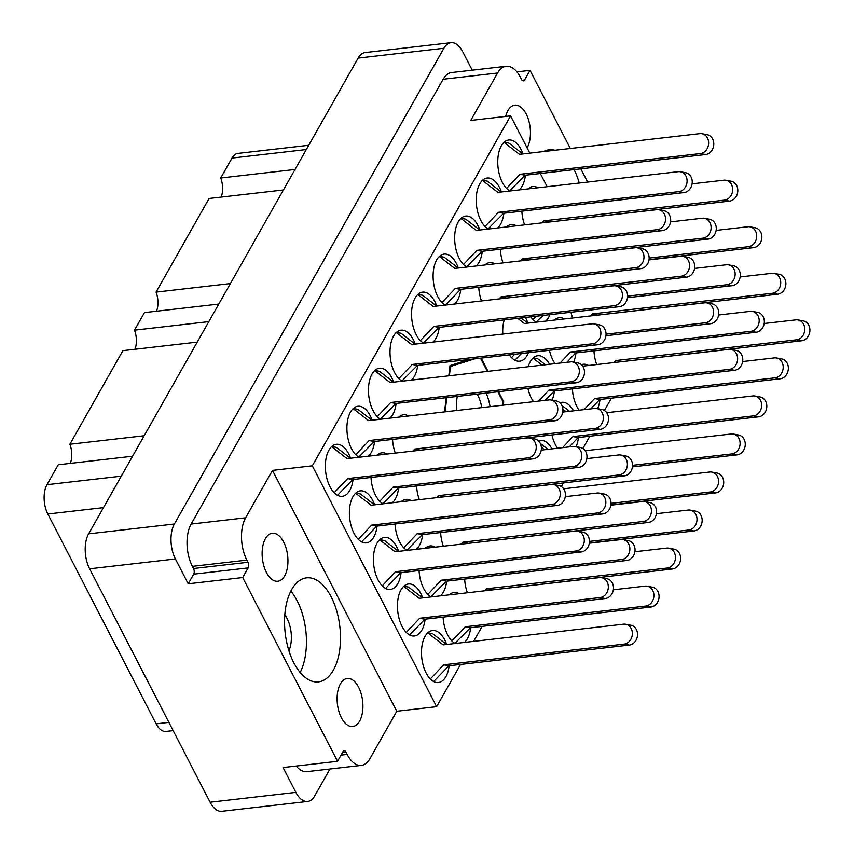 <?xml version="1.0" encoding="UTF-8"?>
<svg xmlns="http://www.w3.org/2000/svg" width="854" height="854" viewBox="0 0 854 854"><rect width="100%" height="100%" fill="white"/><g stroke="black" fill="none" stroke-linecap="round" stroke-linejoin="round"><path stroke-width="1.28" d="M527.099 147.881A24.158 12.693 83.5 0 0 526.16 113.956A24.158 12.693 83.5 0 0 514.781 105.159A24.158 12.693 83.5 0 0 505.664 116.422M266.416 572.447A24.158 12.693 -96.5 0 1 262.552 547.585A24.158 12.693 -96.5 0 1 272.277 533.227A24.158 12.693 -96.5 0 1 283.656 542.023A24.158 12.693 -96.5 0 1 287.52 566.885A24.158 12.693 -96.5 0 1 277.785 581.243A24.158 12.693 -96.5 0 1 266.416 572.447M284.809 614.869A24.158 12.693 -96.5 0 1 287.104 618.552A24.158 12.693 -96.5 0 1 288.919 650.737M341.386 717.712A24.158 12.693 -96.5 0 1 337.522 692.85A24.158 12.693 -96.5 0 1 347.258 678.492A24.158 12.693 -96.5 0 1 358.627 687.278A24.158 12.693 -96.5 0 1 362.491 712.14A24.158 12.693 -96.5 0 1 352.766 726.498A24.158 12.693 -96.5 0 1 341.386 717.712M331.192 596.893A52.35 27.509 83.5 0 0 306.554 577.848A52.35 27.509 83.5 0 0 285.471 608.966A52.35 27.509 83.5 0 0 293.84 662.832A52.35 27.509 83.5 0 0 318.489 681.876A52.35 27.509 83.5 0 0 339.572 650.769A52.35 27.509 83.5 0 0 331.192 596.893M300.17 672.514A52.35 27.509 83.5 0 0 297.16 600.8A52.35 27.509 83.5 0 0 290.83 591.117M554.844 150.261A52.35 27.509 83.5 0 0 549.058 149.792A52.35 27.509 83.5 0 0 543.528 151.564M593.946 350.855A26.175 13.749 83.5 0 0 596.7 364.541M570.995 312.244A26.175 13.749 83.5 0 0 572.671 317.987M537.977 187.763A26.175 13.749 83.5 0 0 532.789 186.546A26.175 13.749 83.5 0 0 527.996 188.915L528.007 188.915M521.858 211.184A26.175 13.749 83.5 0 0 524.612 224.869M446.706 644.46A26.175 13.749 83.5 0 0 444.795 640.052A26.175 13.749 83.5 0 0 432.476 630.53A26.175 13.749 83.5 0 0 421.94 646.083A26.175 13.749 83.5 0 0 426.125 673.016A26.175 13.749 83.5 0 0 438.444 682.538A26.175 13.749 83.5 0 0 449.151 665.746M459.228 593.711A26.175 13.749 83.5 0 0 454.029 592.495A26.175 13.749 83.5 0 0 449.247 594.854L449.257 594.854M443.098 617.122A26.175 13.749 83.5 0 0 447.677 634.981A26.175 13.749 83.5 0 0 455.182 643.489M464.651 579.087A26.175 13.749 83.5 0 0 467.405 592.772M552.015 448.873A26.175 13.749 83.5 0 0 540.23 440.333A26.175 13.749 83.5 0 0 538.351 440.803M573.568 410.838A26.175 13.749 83.5 0 0 561.772 402.298A26.175 13.749 83.5 0 0 559.893 402.768M551.93 434.878A26.175 13.749 83.5 0 0 555.42 444.785A26.175 13.749 83.5 0 0 557.513 448.243M588.523 365.48A26.175 13.749 83.5 0 0 583.325 364.252A26.175 13.749 83.5 0 0 581.446 364.733M572.394 388.89A26.175 13.749 83.5 0 0 576.973 406.75A26.175 13.749 83.5 0 0 579.065 410.198M422.677 597.907A26.175 13.749 83.5 0 0 420.766 593.498A26.175 13.749 83.5 0 0 408.447 583.976A26.175 13.749 83.5 0 0 397.911 599.529A26.175 13.749 83.5 0 0 402.095 626.462A26.175 13.749 83.5 0 0 414.414 635.984A26.175 13.749 83.5 0 0 425.121 619.182M435.188 547.158A26.175 13.749 83.5 0 0 430 545.93A26.175 13.749 83.5 0 0 425.217 548.3L425.228 548.3M419.068 570.568A26.175 13.749 83.5 0 0 423.637 588.417A26.175 13.749 83.5 0 0 431.153 596.935M440.621 532.533A26.175 13.749 83.5 0 0 443.375 546.218M549.538 364.274A26.175 13.749 83.5 0 0 537.742 355.734A26.175 13.749 83.5 0 0 528.199 366.729M527.9 388.324A26.175 13.749 83.5 0 0 531.391 398.231A26.175 13.749 83.5 0 0 533.483 401.679M564.494 318.926A26.175 13.749 83.5 0 0 559.295 317.699A26.175 13.749 83.5 0 0 554.513 320.069L554.513 320.058M549.453 350.279A26.175 13.749 83.5 0 0 552.944 360.185A26.175 13.749 83.5 0 0 555.036 363.644M398.647 551.342A26.175 13.749 83.5 0 0 396.736 546.934A26.175 13.749 83.5 0 0 384.417 537.412A26.175 13.749 83.5 0 0 373.881 552.965A26.175 13.749 83.5 0 0 378.066 579.898A26.175 13.749 83.5 0 0 390.385 589.42A26.175 13.749 83.5 0 0 401.092 572.628M411.158 500.593A26.175 13.749 83.5 0 0 405.97 499.376A26.175 13.749 83.5 0 0 401.188 501.746L401.199 501.736M395.039 524.014A26.175 13.749 83.5 0 0 399.608 541.863A26.175 13.749 83.5 0 0 407.123 550.371M416.581 485.969A26.175 13.749 83.5 0 0 419.346 499.654M527.943 323.111A26.175 13.749 83.5 0 0 526.032 318.702A26.175 13.749 83.5 0 0 525.37 317.474M504.244 319.898A26.175 13.749 83.5 0 0 502.803 334.074M374.618 504.789A26.175 13.749 83.5 0 0 372.707 500.38A26.175 13.749 83.5 0 0 360.388 490.858A26.175 13.749 83.5 0 0 349.841 506.411A26.175 13.749 83.5 0 0 354.036 533.344A26.175 13.749 83.5 0 0 366.355 542.866A26.175 13.749 83.5 0 0 377.062 526.075M387.129 454.04A26.175 13.749 83.5 0 0 381.941 452.812A26.175 13.749 83.5 0 0 377.158 455.182L377.158 455.182M371.01 477.45A26.175 13.749 83.5 0 0 375.579 495.309A26.175 13.749 83.5 0 0 383.094 503.817M408.682 416.005A26.175 13.749 83.5 0 0 403.483 414.777A26.175 13.749 83.5 0 0 398.701 417.147L398.711 417.147M392.552 439.415A26.175 13.749 83.5 0 0 395.317 453.1M494.882 263.843A26.175 13.749 83.5 0 0 489.684 262.626A26.175 13.749 83.5 0 0 484.901 264.986L484.912 264.986M478.752 287.254A26.175 13.749 83.5 0 0 481.507 300.95M516.435 225.808A26.175 13.749 83.5 0 0 511.236 224.581A26.175 13.749 83.5 0 0 506.454 226.95L506.465 226.95M500.305 249.219A26.175 13.749 83.5 0 0 503.059 262.904M350.588 458.235A26.175 13.749 83.5 0 0 348.678 453.816A26.175 13.749 83.5 0 0 336.359 444.293A26.175 13.749 83.5 0 0 325.812 459.847A26.175 13.749 83.5 0 0 330.007 486.791A26.175 13.749 83.5 0 0 342.326 496.313A26.175 13.749 83.5 0 0 353.033 479.51M372.141 420.189A26.175 13.749 83.5 0 0 370.23 415.781A26.175 13.749 83.5 0 0 357.911 406.258A26.175 13.749 83.5 0 0 347.364 421.812A26.175 13.749 83.5 0 0 351.549 448.745A26.175 13.749 83.5 0 0 359.064 457.264M393.683 382.154A26.175 13.749 83.5 0 0 391.772 377.746A26.175 13.749 83.5 0 0 379.454 368.223A26.175 13.749 83.5 0 0 368.917 383.777A26.175 13.749 83.5 0 0 373.102 410.71A26.175 13.749 83.5 0 0 380.606 419.218M415.236 344.119A26.175 13.749 83.5 0 0 413.325 339.7A26.175 13.749 83.5 0 0 401.006 330.178A26.175 13.749 83.5 0 0 390.47 345.731A26.175 13.749 83.5 0 0 394.655 372.675A26.175 13.749 83.5 0 0 402.159 381.183M436.789 306.074A26.175 13.749 83.5 0 0 434.878 301.665A26.175 13.749 83.5 0 0 422.559 292.143A26.175 13.749 83.5 0 0 412.012 307.696A26.175 13.749 83.5 0 0 416.197 334.629A26.175 13.749 83.5 0 0 423.712 343.148M458.331 268.039A26.175 13.749 83.5 0 0 456.431 263.63A26.175 13.749 83.5 0 0 444.101 254.108A26.175 13.749 83.5 0 0 433.565 269.661A26.175 13.749 83.5 0 0 437.75 296.594A26.175 13.749 83.5 0 0 445.265 305.102M479.884 230.004A26.175 13.749 83.5 0 0 477.973 225.584A26.175 13.749 83.5 0 0 465.654 216.062A26.175 13.749 83.5 0 0 455.118 231.615A26.175 13.749 83.5 0 0 459.303 258.548A26.175 13.749 83.5 0 0 466.807 267.067M501.437 191.958A26.175 13.749 83.5 0 0 499.526 187.549A26.175 13.749 83.5 0 0 487.207 178.027A26.175 13.749 83.5 0 0 476.66 193.58A26.175 13.749 83.5 0 0 480.845 220.513A26.175 13.749 83.5 0 0 488.36 229.021M522.99 153.923A26.175 13.749 83.5 0 0 521.079 149.503A26.175 13.749 83.5 0 0 508.749 139.992A26.175 13.749 83.5 0 0 498.213 155.545A26.175 13.749 83.5 0 0 502.398 182.478A26.175 13.749 83.5 0 0 509.913 190.986M472.23 70.167L462.74 51.784A24.969 13.12 83.5 0 0 450.987 42.7A24.969 13.12 83.5 0 0 443.899 48.262L174.387 524.004A24.969 13.12 83.5 0 0 175.412 558.964L188.222 583.794L242.685 577.55L337.533 761.298L283.069 767.543L295.879 792.373A24.969 13.12 83.5 0 0 307.632 801.458A24.969 13.12 83.5 0 0 314.72 795.896L329.964 768.995M516.905 71.864L530.014 70.37L524.559 79.998A4.024 2.114 -96.5 0 1 523.417 80.895A4.024 2.114 -96.5 0 1 521.516 79.433L520.396 77.266A30.2 15.874 83.5 0 0 506.176 66.27A30.2 15.874 83.5 0 0 497.604 73.006L470.746 120.425L510.575 115.856L529.811 153.133M587.669 182.062L580.848 168.846M570.344 148.489L530.014 70.37M307.632 801.458L221.859 811.3A24.969 13.12 -96.5 0 1 210.105 802.216L89.627 568.807A24.969 13.12 -96.5 0 1 88.602 533.846L358.114 58.104A24.969 13.12 -96.5 0 1 365.202 52.542L450.987 42.7M188.222 583.794L193.687 574.166A4.024 2.114 83.5 0 0 193.516 568.518L192.396 566.351A30.2 15.874 -96.5 0 1 191.157 524.046L443.141 79.251A30.2 15.874 -96.5 0 1 451.723 72.526L506.176 66.27M469.38 359.47L450.015 365.565L448.798 375.835M446.215 397.686L444.539 411.884M503.316 405.148L503.711 401.775L498.501 391.687M487.997 371.33L481.176 358.114M464.448 642.432A26.175 13.749 83.5 0 0 470.703 627.711M554.513 484.741A26.175 13.749 83.5 0 0 554.886 483.855M576.066 446.706A26.175 13.749 83.5 0 0 578.446 437.515M597.608 408.671A26.175 13.749 83.5 0 0 599.999 399.469M440.418 595.868A26.175 13.749 83.5 0 0 446.674 581.147M552.036 400.152A26.175 13.749 83.5 0 0 554.417 390.951M573.578 362.107A26.175 13.749 83.5 0 0 575.97 352.916M416.389 549.314A26.175 13.749 83.5 0 0 422.645 534.593M509.283 354.89A26.175 13.749 83.5 0 0 519.68 361.189A26.175 13.749 83.5 0 0 528.38 352.702M530.836 316.845A26.175 13.749 83.5 0 0 536.419 322.139M545.685 321.083A26.175 13.749 83.5 0 0 549.933 314.656M392.36 502.75A26.175 13.749 83.5 0 0 398.604 488.029M368.33 456.196A26.175 13.749 83.5 0 0 374.575 441.475M389.883 418.161A26.175 13.749 83.5 0 0 396.128 403.44M411.436 380.115A26.175 13.749 83.5 0 0 417.681 365.395M432.978 342.08A26.175 13.749 83.5 0 0 439.223 327.36M454.531 304.045A26.175 13.749 83.5 0 0 460.776 289.325M476.084 266A26.175 13.749 83.5 0 0 482.329 251.279M497.626 227.965A26.175 13.749 83.5 0 0 503.881 213.244M519.179 189.919A26.175 13.749 83.5 0 0 525.423 175.198M611.4 398.167L604.429 410.486M589.858 436.202L582.876 448.521M563.416 482.873L561.324 486.556M482.104 626.398L473.618 641.375M460.552 664.433L436.629 706.674L312.308 465.814L510.575 115.856M540.315 173.49L547.147 186.716M436.629 706.674L396.8 711.243L369.942 758.662A30.2 15.874 -96.5 0 1 361.359 765.387A30.2 15.874 -96.5 0 1 347.151 754.402L346.03 752.235A4.024 2.114 83.5 0 0 344.13 750.762A4.024 2.114 83.5 0 0 342.988 751.659L337.533 761.298M361.359 765.387L306.906 771.642A30.2 15.874 -96.5 0 1 296.178 766.038M242.685 577.55L248.151 567.91A4.024 2.114 83.5 0 0 247.98 562.274L246.859 560.107A30.2 15.874 -96.5 0 1 245.621 517.802L272.49 470.383L312.308 465.814M579.258 183.034A52.35 27.509 83.5 0 0 574.101 169.615M396.8 711.243L272.49 470.383M295.025 169.466L220.716 177.995L232 158.065A20.944 11.006 -96.5 0 1 237.946 153.4L308.732 145.276M283.421 189.962L209.102 198.48L156.068 292.111L230.377 283.581M221.165 197.103A16.514 8.679 83.5 0 0 220.716 177.995M218.773 304.077L144.454 312.596L134.516 330.146L208.824 321.627M156.506 311.219A16.514 8.679 83.5 0 0 156.068 292.111M197.221 342.112L122.901 350.642L69.868 444.261L144.177 435.743M134.964 349.254A16.514 8.679 83.5 0 0 134.516 330.146M132.573 456.228L58.253 464.757L46.97 484.688A20.944 11.006 -96.5 0 0 47.824 514.012L156.122 723.84A20.944 11.006 -96.5 0 0 165.975 731.451L173.148 730.629M70.316 463.37A16.514 8.679 83.5 0 0 69.868 444.261M502.707 401.892L503.711 401.775M504.127 142.212L508.845 143.098L522.829 153.933M503.977 142.351L519.424 154.328L699.832 133.63A10.067 8.455 100.6 0 1 701.967 133.704L707.123 134.676A10.067 8.455 100.6 0 1 713.752 144.86A10.067 8.455 100.6 0 1 705.575 154.542L525.157 175.23L509.624 190.826M701.967 133.704A10.067 8.455 100.6 0 1 708.596 143.899A10.067 8.455 100.6 0 1 700.408 153.571L520.001 174.269L506.571 188.424M525.157 175.23L520.001 174.269M457.296 396.416A32.217 16.931 83.5 0 0 456.538 410.507M481.784 407.614A26.175 13.749 83.5 0 0 477.834 395.37A26.175 13.749 83.5 0 0 477.162 394.142M449.919 366.377L451.243 366.217A57.389 30.157 83.5 0 0 450.314 367.871L449.738 367.935M487.346 371.405L480.599 358.328A57.389 30.157 83.5 0 0 480.418 358.2M502.739 405.212L502.953 403.366A57.389 30.157 83.5 0 0 502.515 400.804L497.85 391.762M490.057 406.664A32.217 16.931 83.5 0 0 486.118 393.118M451.243 366.217L474.578 358.872M445.115 411.82L446.791 397.622M449.375 375.771L450.314 367.871M482.574 180.247L487.303 181.133L501.277 191.979M482.425 180.386L497.871 192.363L678.279 171.675A10.067 8.455 100.6 0 1 680.424 171.75L685.581 172.711A10.067 8.455 100.6 0 1 692.21 182.895A10.067 8.455 100.6 0 1 684.022 192.577L503.614 213.276L488.072 228.872M680.424 171.75A10.067 8.455 100.6 0 1 687.054 181.934A10.067 8.455 100.6 0 1 678.866 191.616L498.458 212.304L485.019 226.47M503.614 213.276L498.458 212.304M461.032 218.293L465.75 219.168L479.734 230.014M460.872 218.432L476.318 230.409L656.726 209.71A10.067 8.455 100.6 0 1 658.872 209.785L664.028 210.746A10.067 8.455 100.6 0 1 670.657 220.94A10.067 8.455 100.6 0 1 662.469 230.612L482.062 251.311L466.519 266.907M658.872 209.785A10.067 8.455 100.6 0 1 665.501 219.969A10.067 8.455 100.6 0 1 657.313 229.651L476.906 250.35L463.466 264.505M482.062 251.311L476.906 250.35M439.479 256.328L444.197 257.214L458.182 268.06M439.33 256.467L454.766 268.444L635.184 247.745A10.067 8.455 100.6 0 1 637.319 247.82L642.475 248.792A10.067 8.455 100.6 0 1 649.104 258.975A10.067 8.455 100.6 0 1 640.916 268.658L460.509 289.346L445.607 305.059M637.319 247.82A10.067 8.455 100.6 0 1 643.948 258.015A10.067 8.455 100.6 0 1 635.76 267.686L455.353 288.385L441.924 302.551M460.509 289.346L455.353 288.385M445.607 305.07L444.977 304.942M417.926 294.363L422.655 295.249L436.629 306.095M417.777 294.502L433.224 306.49L613.631 285.791A10.067 8.455 100.6 0 1 615.777 285.866L620.933 286.827A10.067 8.455 100.6 0 1 627.562 297.011A10.067 8.455 100.6 0 1 619.374 306.693L438.967 327.392L423.424 342.988M615.777 285.866A10.067 8.455 100.6 0 1 622.406 296.05A10.067 8.455 100.6 0 1 614.218 305.732L433.8 326.42L420.371 340.586M438.967 327.392L433.8 326.42M396.373 332.409L401.102 333.284L415.076 344.13M396.224 332.548L411.671 344.525L592.078 323.826A10.067 8.455 100.6 0 1 594.224 323.901L599.38 324.862A10.067 8.455 100.6 0 1 606.009 335.056A10.067 8.455 100.6 0 1 597.821 344.728L417.414 365.427L401.871 381.023M594.224 323.901A10.067 8.455 100.6 0 1 600.853 334.085A10.067 8.455 100.6 0 1 592.665 343.767L412.258 364.466L398.818 378.621M417.414 365.427L412.258 364.466M374.831 370.444L379.55 371.33L393.534 382.176M374.682 370.583L390.118 382.56L570.525 361.872A10.067 8.455 100.6 0 1 572.671 361.936L577.827 362.907A10.067 8.455 100.6 0 1 584.456 373.091A10.067 8.455 100.6 0 1 576.269 382.773L395.861 403.462L380.329 419.068M572.671 361.936A10.067 8.455 100.6 0 1 579.3 372.13A10.067 8.455 100.6 0 1 571.112 381.802L390.705 402.501L377.276 416.667M395.861 403.462L390.705 402.501M353.278 408.479L357.997 409.365L371.981 420.211M353.129 408.618L368.576 420.606L548.983 399.907A10.067 8.455 100.6 0 1 551.118 399.982L556.274 400.942A10.067 8.455 100.6 0 1 562.903 411.126A10.067 8.455 100.6 0 1 554.726 420.808L374.308 441.507L358.776 457.103M551.118 399.982A10.067 8.455 100.6 0 1 557.747 410.166A10.067 8.455 100.6 0 1 549.57 419.848L369.152 440.547L355.723 454.702M374.308 441.507L369.152 440.547M331.726 446.525L336.455 447.4L350.428 458.246M331.576 446.663L347.023 458.641L527.43 437.942A10.067 8.455 100.6 0 1 529.576 438.017L534.732 438.977A10.067 8.455 100.6 0 1 541.361 449.172A10.067 8.455 100.6 0 1 533.174 458.844L352.766 479.542L337.511 495.299M529.576 438.017A10.067 8.455 100.6 0 1 536.205 448.201A10.067 8.455 100.6 0 1 528.018 457.883L347.61 478.582L334.17 492.737M352.766 479.542L347.61 478.582M337.853 495.256L337.223 495.139M692.092 183.834L723.861 180.194A10.067 8.455 100.6 0 1 725.996 180.269L731.163 181.229A10.067 8.455 100.6 0 1 737.781 191.413A10.067 8.455 100.6 0 1 729.604 201.096L548.919 222.083M725.996 180.269A10.067 8.455 100.6 0 1 732.625 190.453A10.067 8.455 100.6 0 1 724.448 200.135L544.03 220.823L542.109 222.862M549.186 221.794L544.03 220.823M670.55 221.869L702.308 218.229A10.067 8.455 100.6 0 1 704.454 218.304L709.61 219.264A10.067 8.455 100.6 0 1 716.239 229.459A10.067 8.455 100.6 0 1 708.051 239.131L527.366 260.118M704.454 218.304A10.067 8.455 100.6 0 1 711.083 228.488A10.067 8.455 100.6 0 1 702.895 238.17L522.488 258.869L520.556 260.897M527.644 259.829L522.488 258.869M648.997 259.915L680.755 256.264A10.067 8.455 100.6 0 1 682.901 256.339L688.057 257.31A10.067 8.455 100.6 0 1 694.686 267.494A10.067 8.455 100.6 0 1 686.499 277.176L505.814 298.153M682.901 256.339A10.067 8.455 100.6 0 1 689.53 266.533A10.067 8.455 100.6 0 1 681.343 276.205L500.935 296.904L499.003 298.943M506.091 297.865L500.935 296.904M562.797 412.066L594.565 408.425A10.067 8.455 100.6 0 1 596.7 408.5L601.856 409.461A10.067 8.455 100.6 0 1 608.486 419.645A10.067 8.455 100.6 0 1 600.298 429.327L419.624 450.314M596.7 408.5A10.067 8.455 100.6 0 1 603.33 418.684A10.067 8.455 100.6 0 1 595.142 428.366L414.734 449.065L412.802 451.093M419.89 450.026L414.734 449.065M541.244 450.111L573.013 446.461A10.067 8.455 100.6 0 1 575.158 446.535L580.314 447.496A10.067 8.455 100.6 0 1 586.944 457.691A10.067 8.455 100.6 0 1 578.756 467.362L398.348 488.061L382.805 503.657M575.158 446.535A10.067 8.455 100.6 0 1 581.777 456.719A10.067 8.455 100.6 0 1 573.6 466.401L393.182 487.1L379.752 501.255M398.348 488.061L393.182 487.1M355.755 493.078L360.484 493.964L374.458 504.81M355.606 493.217L371.052 505.194L551.46 484.506A10.067 8.455 100.6 0 1 553.606 484.581L558.762 485.542A10.067 8.455 100.6 0 1 565.391 495.726A10.067 8.455 100.6 0 1 557.203 505.408L376.795 526.107L361.541 541.852M553.606 484.581A10.067 8.455 100.6 0 1 560.235 494.765A10.067 8.455 100.6 0 1 552.047 504.447L371.639 525.135L358.2 539.301M376.795 526.107L371.639 525.135M361.882 541.82L361.253 541.703M716.122 230.399L747.89 226.748A10.067 8.455 100.6 0 1 750.036 226.822L755.192 227.783A10.067 8.455 100.6 0 1 761.821 237.978A10.067 8.455 100.6 0 1 753.634 247.649L649.04 259.648M750.036 226.822A10.067 8.455 100.6 0 1 756.665 237.006A10.067 8.455 100.6 0 1 748.478 246.689L649.147 258.079M694.58 268.434L726.338 264.793A10.067 8.455 100.6 0 1 728.483 264.857L733.639 265.829A10.067 8.455 100.6 0 1 740.269 276.013A10.067 8.455 100.6 0 1 732.081 285.695L627.487 297.694M543.08 315.446L536.131 321.99M536.269 316.226L533.077 319.588M728.483 264.857A10.067 8.455 100.6 0 1 735.113 275.052A10.067 8.455 100.6 0 1 726.925 284.724L627.594 296.124M521.132 317.966L527.793 323.132M517.716 318.35L524.377 323.527L704.785 302.828A10.067 8.455 100.6 0 1 706.931 302.903L712.087 303.864A10.067 8.455 100.6 0 1 718.716 314.048A10.067 8.455 100.6 0 1 710.528 323.73L605.934 335.729M521.527 353.481L514.866 360.185M514.716 354.261L511.535 357.623M706.931 302.903A10.067 8.455 100.6 0 1 713.56 313.087A10.067 8.455 100.6 0 1 705.372 322.769L606.041 334.16M515.218 360.142L514.588 360.025M586.826 458.63L618.595 454.979A10.067 8.455 100.6 0 1 620.73 455.054L625.886 456.015A10.067 8.455 100.6 0 1 632.515 466.209A10.067 8.455 100.6 0 1 624.327 475.881L443.653 496.868M620.73 455.054A10.067 8.455 100.6 0 1 627.359 465.249A10.067 8.455 100.6 0 1 619.171 474.92L438.764 495.619L436.832 497.647M443.92 496.58L438.764 495.619M565.273 496.665L597.042 493.025A10.067 8.455 100.6 0 1 599.188 493.1L604.344 494.06A10.067 8.455 100.6 0 1 610.973 504.244A10.067 8.455 100.6 0 1 602.785 513.927L422.378 534.625L406.835 550.222M599.188 493.1A10.067 8.455 100.6 0 1 605.817 503.284A10.067 8.455 100.6 0 1 597.629 512.966L417.222 533.654L403.782 547.82M422.378 534.625L417.222 533.654M379.784 539.632L384.513 540.518L398.487 551.364M379.635 539.781L395.082 551.759L575.489 531.06A10.067 8.455 100.6 0 1 577.635 531.135L582.791 532.095A10.067 8.455 100.6 0 1 589.42 542.29A10.067 8.455 100.6 0 1 581.232 551.962L400.825 572.66L385.57 588.417M577.635 531.135A10.067 8.455 100.6 0 1 584.264 541.319A10.067 8.455 100.6 0 1 576.076 551.001L395.669 571.7L382.229 585.855M400.825 572.66L395.669 571.7M385.912 588.374L385.282 588.257M740.151 276.952L771.92 273.312A10.067 8.455 100.6 0 1 774.066 273.376L779.222 274.347A10.067 8.455 100.6 0 1 785.851 284.531A10.067 8.455 100.6 0 1 777.663 294.214L596.978 315.19M774.066 273.376A10.067 8.455 100.6 0 1 780.695 283.571A10.067 8.455 100.6 0 1 772.507 293.242L592.1 313.941L590.167 315.98M597.256 314.902L592.1 313.941M718.609 314.987L750.367 311.347A10.067 8.455 100.6 0 1 752.513 311.422L757.669 312.383A10.067 8.455 100.6 0 1 764.298 322.566A10.067 8.455 100.6 0 1 756.11 332.249L575.703 352.948L566.832 362.288M752.513 311.422A10.067 8.455 100.6 0 1 759.142 321.606A10.067 8.455 100.6 0 1 750.954 331.288L570.547 351.987L560.021 363.067M575.703 352.948L570.547 351.987M533.12 357.965L537.839 358.84L545.45 364.743M582.695 366.152L728.825 349.382A10.067 8.455 100.6 0 1 730.96 349.457L736.116 350.418A10.067 8.455 100.6 0 1 742.745 360.612A10.067 8.455 100.6 0 1 734.557 370.284L554.15 390.983L545.29 400.334M730.96 349.457A10.067 8.455 100.6 0 1 737.589 359.641A10.067 8.455 100.6 0 1 729.401 369.323L548.994 390.022L538.479 401.113M532.971 358.104L542.034 365.138M554.15 390.983L548.994 390.022M610.856 505.184L642.624 501.544A10.067 8.455 100.6 0 1 644.759 501.618L649.915 502.579A10.067 8.455 100.6 0 1 656.545 512.763A10.067 8.455 100.6 0 1 648.367 522.445L467.682 543.432M644.759 501.618A10.067 8.455 100.6 0 1 651.389 511.802A10.067 8.455 100.6 0 1 643.201 521.484L462.793 542.173L460.872 544.212M467.949 543.144L462.793 542.173M589.313 543.219L621.071 539.579A10.067 8.455 100.6 0 1 623.217 539.653L628.373 540.614A10.067 8.455 100.6 0 1 635.002 550.809A10.067 8.455 100.6 0 1 626.815 560.48L446.407 581.179L430.864 596.775M623.217 539.653A10.067 8.455 100.6 0 1 629.846 549.837A10.067 8.455 100.6 0 1 621.659 559.519L441.251 580.218L427.811 594.373M446.407 581.179L441.251 580.218M403.825 586.196L408.543 587.082L422.527 597.928M403.664 586.335L419.111 598.312L599.519 577.614A10.067 8.455 100.6 0 1 601.664 577.688L606.82 578.66A10.067 8.455 100.6 0 1 613.45 588.844A10.067 8.455 100.6 0 1 605.262 598.526L424.854 619.214L409.6 634.97M601.664 577.688A10.067 8.455 100.6 0 1 608.294 587.883A10.067 8.455 100.6 0 1 600.106 597.554L419.698 618.253L406.269 632.419M424.854 619.214L419.698 618.253M409.941 634.928L409.312 634.81M764.191 323.506L795.949 319.866A10.067 8.455 100.6 0 1 798.095 319.94L803.251 320.901A10.067 8.455 100.6 0 1 809.88 331.085A10.067 8.455 100.6 0 1 801.692 340.767L621.007 361.754M798.095 319.94A10.067 8.455 100.6 0 1 804.724 330.124A10.067 8.455 100.6 0 1 796.536 339.807L616.129 360.505L614.197 362.534M621.285 361.466L616.129 360.505M742.638 361.552L774.397 357.901A10.067 8.455 100.6 0 1 776.542 357.975L781.698 358.936A10.067 8.455 100.6 0 1 788.327 369.131A10.067 8.455 100.6 0 1 780.14 378.802L599.732 399.501L590.861 408.852M776.542 357.975A10.067 8.455 100.6 0 1 783.171 368.17A10.067 8.455 100.6 0 1 774.984 377.842L594.576 398.54L584.051 409.632M599.732 399.501L594.576 398.54M561.868 405.404L569.479 411.308M606.724 412.706L752.854 395.946A10.067 8.455 100.6 0 1 754.989 396.021L760.145 396.982A10.067 8.455 100.6 0 1 766.775 407.166A10.067 8.455 100.6 0 1 758.587 416.848L578.179 437.547L569.319 446.888M754.989 396.021A10.067 8.455 100.6 0 1 761.619 406.205A10.067 8.455 100.6 0 1 753.431 415.887L573.023 436.575L562.508 447.667M562.903 409.237L566.063 411.692M578.179 437.547L573.023 436.575M540.326 443.439L547.926 449.343M585.171 450.741L731.302 433.981A10.067 8.455 100.6 0 1 733.447 434.056L738.603 435.017A10.067 8.455 100.6 0 1 745.232 445.212A10.067 8.455 100.6 0 1 737.045 454.883L632.451 466.882M733.447 434.056A10.067 8.455 100.6 0 1 740.076 444.24A10.067 8.455 100.6 0 1 731.889 453.922L632.558 465.313M541.351 447.282L544.521 449.738M563.619 488.787L709.749 472.016A10.067 8.455 100.6 0 1 711.894 472.091L717.05 473.063A10.067 8.455 100.6 0 1 723.68 483.247A10.067 8.455 100.6 0 1 715.492 492.929L610.898 504.927M711.894 472.091A10.067 8.455 100.6 0 1 718.524 482.286A10.067 8.455 100.6 0 1 710.336 491.957L611.005 503.358M656.438 513.702L688.207 510.062A10.067 8.455 100.6 0 1 690.342 510.137L695.498 511.098A10.067 8.455 100.6 0 1 702.127 521.282A10.067 8.455 100.6 0 1 693.939 530.964L589.345 542.963M690.342 510.137A10.067 8.455 100.6 0 1 696.971 520.321A10.067 8.455 100.6 0 1 688.783 530.003L589.452 541.393M634.885 551.737L666.654 548.097A10.067 8.455 100.6 0 1 668.789 548.172L673.955 549.133A10.067 8.455 100.6 0 1 680.585 559.327A10.067 8.455 100.6 0 1 672.397 568.999L491.712 589.986M668.789 548.172A10.067 8.455 100.6 0 1 675.418 558.356A10.067 8.455 100.6 0 1 667.241 568.038L486.823 588.737L484.901 590.765M491.979 589.698L486.823 588.737M613.343 589.783L645.101 586.132A10.067 8.455 100.6 0 1 647.247 586.207L652.403 587.178A10.067 8.455 100.6 0 1 659.032 597.362A10.067 8.455 100.6 0 1 650.844 607.045L470.437 627.733L454.894 643.329M647.247 586.207A10.067 8.455 100.6 0 1 653.876 596.402A10.067 8.455 100.6 0 1 645.688 606.073L465.281 626.772L451.841 640.938M470.437 627.733L465.281 626.772M427.854 632.75L432.572 633.636L446.557 644.482M427.705 632.889L443.141 644.877L623.548 624.178A10.067 8.455 100.6 0 1 625.694 624.253L630.85 625.213A10.067 8.455 100.6 0 1 637.479 635.397A10.067 8.455 100.6 0 1 629.291 645.08L448.884 665.778L433.629 681.535M625.694 624.253A10.067 8.455 100.6 0 1 632.323 634.437A10.067 8.455 100.6 0 1 624.135 644.119L443.728 664.807L430.299 678.973M448.884 665.778L443.728 664.807M433.971 681.492L433.352 681.375M88.602 533.846L174.387 524.004M89.627 568.807L175.412 558.964M358.114 58.104L443.899 48.262M210.105 802.216L295.879 792.373M522.104 80.287L524.559 79.998M443.141 79.251L497.604 73.006M342.433 752.641L346.03 752.235M341.034 755.107L347.151 754.402M191.157 524.046L245.621 517.802M192.396 566.351L246.859 560.107M193.516 568.518L247.98 562.274M193.687 574.166L248.151 567.91M306.319 149.535L232 158.065M121.279 476.158L46.97 484.688M103.451 507.628L47.824 514.012M168.889 722.367L156.122 723.84M705.575 154.542L700.408 153.571M684.022 192.577L678.866 191.616M662.469 230.612L657.313 229.651M640.916 268.658L635.76 267.686M619.374 306.693L614.218 305.732M597.821 344.728L592.665 343.767M576.269 382.773L571.112 381.802M554.726 420.808L549.57 419.848M533.174 458.844L528.018 457.883M729.604 201.096L724.448 200.135M708.051 239.131L702.895 238.17M686.499 277.176L681.343 276.205M600.298 429.327L595.142 428.366M578.756 467.362L573.6 466.401M557.203 505.408L552.047 504.447M753.634 247.649L748.478 246.689M732.081 285.695L726.925 284.724M710.528 323.73L705.372 322.769M624.327 475.881L619.171 474.92M602.785 513.927L597.629 512.966M581.232 551.962L576.076 551.001M777.663 294.214L772.507 293.242M756.11 332.249L750.954 331.288M734.557 370.284L729.401 369.323M648.367 522.445L643.201 521.484M626.815 560.48L621.659 559.519M605.262 598.526L600.106 597.554M801.692 340.767L796.536 339.807M780.14 378.802L774.984 377.842M758.587 416.848L753.431 415.887M737.045 454.883L731.889 453.922M715.492 492.929L710.336 491.957M693.939 530.964L688.783 530.003M672.397 568.999L667.241 568.038M650.844 607.045L645.688 606.073M629.291 645.08L624.135 644.119"/></g></svg>

